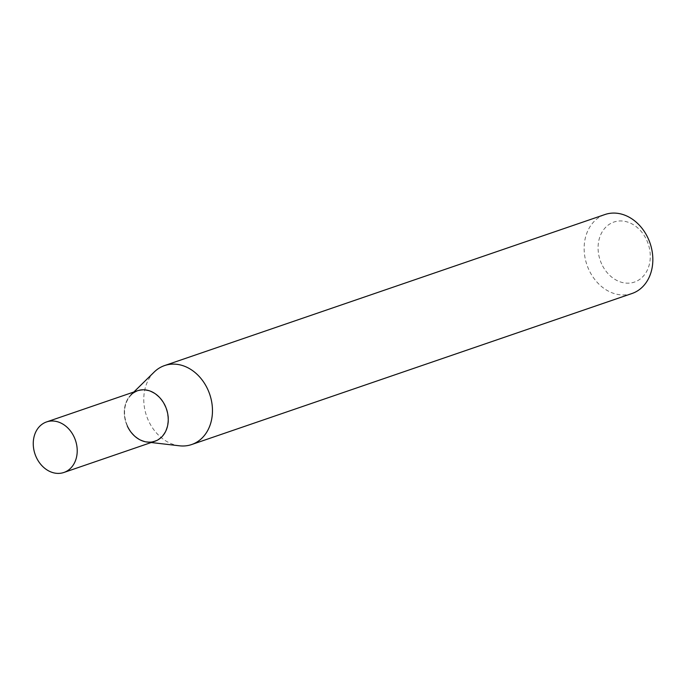 <?xml version="1.0" encoding="UTF-8"?>
<svg xmlns="http://www.w3.org/2000/svg" width="687" height="687" viewBox="0 0 687 687"><rect width="100%" height="100%" fill="white"/><g stroke="black" fill="none" stroke-linecap="round" stroke-linejoin="round"><path stroke-width="0.52" stroke-dasharray="3.44 2.58" d="M155.125 441.183L154.936 441.243A26.716 21.366 71.1 0 1 127.31 426.026A26.716 21.366 71.1 0 1 137.606 390.714L137.795 390.645A26.716 21.366 71.1 0 1 165.421 405.871A26.716 21.366 71.1 0 1 155.125 441.183A26.716 21.366 71.1 0 1 127.499 425.957A26.716 21.366 71.1 0 1 137.795 390.645M127.542 425.897A26.381 21.099 71.1 0 1 135.279 392.079A26.381 21.099 71.1 0 1 164.992 406.06A26.381 21.099 71.1 0 1 157.263 439.878A26.381 21.099 71.1 0 1 127.542 425.897M601.666 263.988A31.722 25.367 71.1 0 1 610.958 223.327A31.722 25.367 71.1 0 1 646.699 240.132A31.722 25.367 71.1 0 1 637.399 280.803A31.722 25.367 71.1 0 1 601.666 263.988M632.031 293.495A41.744 33.38 71.1 0 1 588.862 269.708A41.744 33.38 71.1 0 1 604.946 214.533M179.505 445.803A41.744 33.38 71.1 0 1 148.495 420.745A41.744 33.38 71.1 0 1 154.197 372.036M127.31 426.026A26.716 21.366 71.1 0 1 130.959 394.845L133.871 391.985M147.155 442.059L151.209 442.522"/><path stroke-width="1.03" d="M36.274 457.241A26.716 21.366 71.1 0 1 46.57 421.93A26.716 21.366 71.1 0 1 74.196 437.155A26.716 21.366 71.1 0 1 63.908 472.467A26.716 21.366 71.1 0 1 36.274 457.241M130.959 394.845A26.716 21.366 71.1 0 1 137.606 390.714A26.716 21.366 71.1 0 1 165.232 405.94A26.716 21.366 71.1 0 1 154.936 441.243A26.716 21.366 71.1 0 1 147.155 442.059A26.716 21.366 71.1 0 1 127.31 426.026M46.57 421.93L137.606 390.714A26.716 21.366 71.1 0 1 165.232 405.94A26.716 21.366 71.1 0 1 154.936 441.243L63.908 472.467M133.871 391.985L154.197 372.036A41.744 33.38 71.1 0 1 164.579 365.57L604.946 214.533A41.744 33.38 71.1 0 1 648.116 238.32A41.744 33.38 71.1 0 1 632.031 293.495L191.664 444.541A41.744 33.38 71.1 0 1 179.505 445.803L151.209 442.522M164.579 365.57A41.744 33.38 71.1 0 1 207.749 389.366A41.744 33.38 71.1 0 1 191.664 444.541"/></g></svg>
